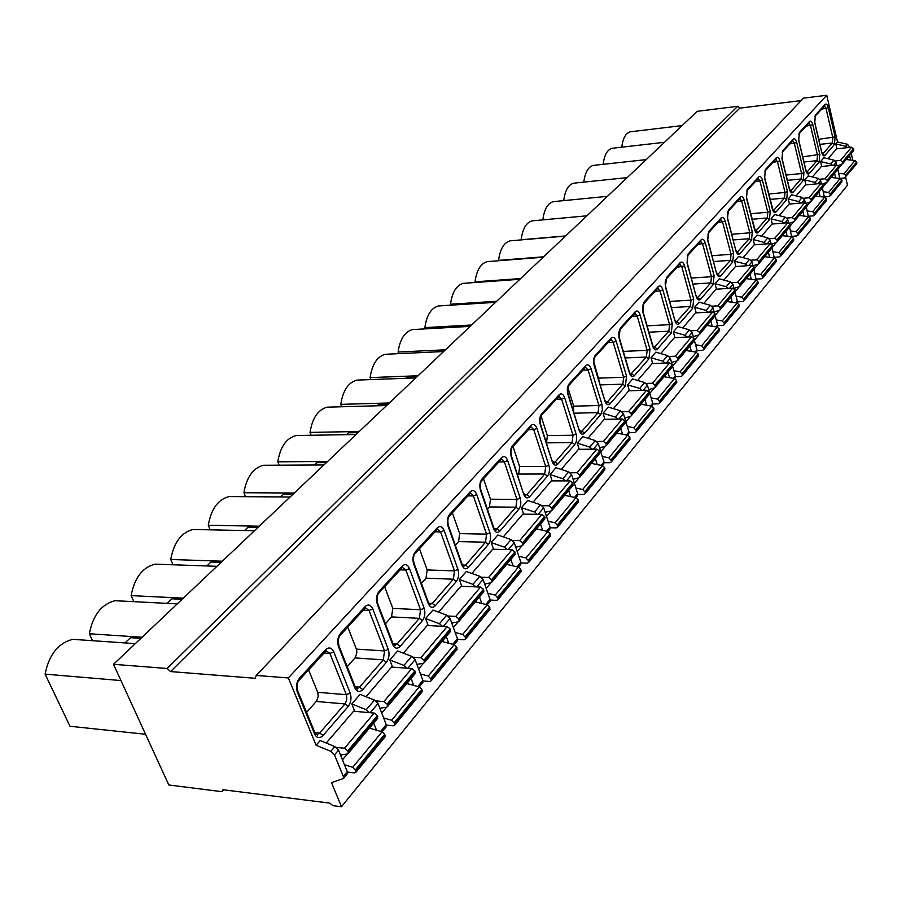<?xml version="1.0" encoding="UTF-8"?>
<svg xmlns="http://www.w3.org/2000/svg" width="902" height="902" viewBox="0 0 902 902"><rect width="100%" height="100%" fill="white"/><g stroke="black" fill="none" stroke-linecap="round" stroke-linejoin="round"><path stroke-width="1.35" d="M801.156 100.584L739.787 108.15L737.689 106.301L697.178 111.329L113.505 664.3L168.798 784.977L221.847 791.663L222.963 789.735L329.704 803.096L332.917 805.655L341.486 806.726L847.485 185.214L845.659 177.254M852.796 160.263L851.24 153.441M849.853 147.398L847.452 144.275L837.507 141.952L826.728 95.274L803.468 98.149L256.224 675.451L255.232 678.293L170.534 671.573L167.129 668.483L113.505 664.3M737.689 106.301L167.129 668.483M739.787 108.15L170.534 671.573M826.728 95.274L288.358 677.954L256.224 675.451M837.507 141.952L835.804 143.925L836.921 148.762M341.486 806.726L331.53 782.62L343.448 778.494L343.301 776.43L334.507 754.895L330.842 751.321L316.117 745.255L288.358 677.954M346.796 774.446L347.27 771.638L338.521 750.148L334.879 746.585L320.187 740.553L316.117 745.255M821.327 183.456L820.662 180.648L818.396 178.416L808.147 175.935L804.719 179.893L805.926 184.899M805.26 202.702L804.539 199.703L802.228 197.425L791.798 194.843L788.235 198.97L789.487 204.066M788.54 222.783L787.739 219.547L785.383 217.213L774.773 214.541L771.063 218.836L772.371 224.023M771.12 243.732L770.229 240.214L767.827 237.846L757.037 235.061L753.17 239.537L754.534 244.825M752.967 265.616L751.975 261.783L749.517 259.37L738.546 256.472L734.51 261.14L735.919 266.53M734.025 288.516L732.909 284.31L730.394 281.83L719.232 278.819L715.015 283.69L716.492 289.181M714.26 312.532L712.986 307.841L710.415 305.304L699.05 302.159L694.641 307.266L696.186 312.859M693.627 337.799L692.15 332.455L689.511 329.873L677.943 326.592L673.332 331.925L674.944 337.63M674.64 378.412L675.35 375.897L670.321 358.229L667.627 355.591L655.844 352.163L651.007 357.756L652.698 363.574M651.988 405.765L652.698 403.217L647.444 385.255L644.682 382.549L632.674 378.964L627.612 384.827L629.382 390.78M628.232 434.471L628.931 431.889L623.429 413.623L620.599 410.838L608.365 407.095L603.043 413.251L604.904 419.329M603.269 464.62L603.957 462.016L598.206 443.423L595.297 440.571L582.827 436.636L577.235 443.119L579.185 449.32M577.021 496.325L577.686 493.698L571.665 474.768L568.677 471.847L555.97 467.721L550.073 474.542L552.137 480.89M549.374 529.722L550.028 527.061L543.703 507.803L540.636 504.804L527.67 500.463L521.457 507.657L523.634 514.151M520.217 564.945L520.849 562.262L514.196 542.643L511.051 539.565L497.825 534.999L491.263 542.587L493.563 549.239M489.425 602.141L490.034 599.424L483.032 579.456L479.796 576.288L466.3 571.485L459.366 579.501L461.801 586.323M456.852 641.491L457.438 638.74L450.053 618.411L446.727 615.153L432.949 610.079L425.597 618.569L428.179 625.56M422.35 683.175L422.903 680.401L415.112 659.689L411.673 656.34L397.602 650.973L389.811 659.982L392.562 667.153M385.729 727.407L386.248 724.622L377.994 703.526L374.465 700.076L360.078 694.382L351.803 703.966L354.745 711.328M377.476 718.544L377.431 715.602L374.195 713.065L353.573 711.227L326.253 743.045M414.92 673.884L414.909 670.975L411.774 668.517L391.491 667.085L366.02 696.739M450.166 631.84L450.199 628.965L447.144 626.597L427.187 625.503L403.419 653.195M483.404 592.197L483.483 589.356L480.507 587.055L460.877 586.277L438.643 612.176M514.805 554.741L514.918 551.934L512.009 549.713L492.706 549.217L471.881 573.469M544.515 519.304L544.65 516.542L541.82 514.388L522.822 514.14L503.293 536.893M572.657 485.727L572.826 482.998L570.064 480.901L551.381 480.89L533.026 502.256M599.368 453.875L599.559 451.169L596.865 449.14L578.475 449.331L561.224 469.435M624.748 423.602L624.962 420.941L622.324 418.968L604.239 419.34L587.98 438.259M648.888 394.805L649.124 392.178L646.554 390.25L628.75 390.791L613.428 408.64M671.889 367.373L672.137 364.78L669.622 362.908L652.101 363.596L637.635 380.441M693.818 341.215L694.078 338.656L691.62 336.829L674.38 337.664L660.715 353.573M714.756 316.241L715.027 313.716L712.625 311.945L695.656 312.893L682.724 327.945M734.758 292.372L735.051 289.88L732.695 288.155L715.985 289.215L703.752 303.467M753.903 269.54L754.207 267.082L751.896 265.391L735.434 266.564L723.844 280.06M772.236 247.678L772.54 245.254L770.274 243.608L754.072 244.859L743.079 257.668M789.802 226.718L790.118 224.339L787.897 222.726L771.932 224.057L761.502 236.211M806.647 206.626L806.974 204.269L804.798 202.691L789.07 204.1L779.159 215.646M822.827 187.323L823.165 185L821.023 183.456L805.531 184.933L796.105 195.914M838.375 168.775L838.713 166.487L836.616 164.976L821.35 166.52L812.386 176.961M836.774 164.965L836.165 162.337L833.944 160.15L823.853 157.749L820.572 161.559L821.733 166.487M853.326 150.95L853.664 148.683L851.612 147.206L836.56 148.807L828.025 158.741M698.092 356.527L698.576 354.858L696.321 352.22L696.964 349.818L694.348 340.392M717.203 327.076L717.609 324.912L715.139 315.779M737.092 303.027L737.351 301.11L734.972 292.113M757.691 284.107L757.973 281.695L756.079 280.026L753.959 269.472M774.254 257.995L772.146 247.779M791.663 236.865L789.577 226.988M808.361 216.604L806.309 207.032M824.383 197.143L822.376 187.864M856.37 164.22L844.497 177.965L839.773 178.416L837.823 169.441M369.549 712.648L366.257 709.716L351.803 703.966M407.129 668.19L403.949 665.417L389.811 659.982M442.499 626.338L439.454 623.71L425.597 618.569M475.873 586.875L472.93 584.372L459.366 579.501M507.398 549.6L504.556 547.198L491.263 542.587M537.231 514.32L534.48 512.032L521.457 507.657M565.509 480.901L562.848 478.714L550.073 474.542M592.343 449.185L589.761 447.088L577.235 443.119M617.836 419.058L615.333 417.04L603.043 413.251M642.1 390.386L639.665 388.446L627.612 384.827M665.214 363.089L662.835 361.206L651.007 357.756M687.256 337.044L684.945 335.24L673.332 331.925M708.296 312.182L706.052 310.435L694.641 307.266M728.41 288.426L726.223 286.735L715.015 283.69M747.657 265.695L745.514 264.06L734.51 261.14M766.091 243.935L763.994 242.345L753.17 239.537M783.748 223.065L781.707 221.531L771.063 218.836M800.694 203.063L798.698 201.563L788.235 198.97M816.964 183.85L815.013 182.396L804.719 179.893M832.602 165.382L830.697 163.972L820.572 161.559M847.643 147.624L845.772 146.259L835.804 143.925M376.529 730.214L373.699 723.054M413.714 685.419L411.075 678.473M448.745 643.25L446.276 636.485M481.803 603.461L479.481 596.876M513.035 565.87L510.848 559.465M542.598 530.297L540.535 524.051M570.628 496.585L568.677 490.485M597.225 464.586L595.376 458.633M622.515 434.178L620.756 428.36M646.576 405.246L644.907 399.552M669.498 377.679L667.908 372.12M691.372 351.385L689.85 345.94M712.253 326.287L710.799 320.954M732.221 302.294L730.834 297.062M751.321 279.338L749.99 274.208M769.62 257.352L768.346 252.312M787.153 236.268L785.935 231.34M803.986 216.052L802.803 211.203M820.143 196.636L819.016 191.878M835.68 177.976L834.587 173.297M850.609 160.026L849.56 155.437M223.516 789.802L221.847 791.663M340.46 754.906L347.349 754.016L348.33 753.305L347.822 750.847L344.519 748.232L336.277 747.386M347.428 772.089L354.509 772.89L355.986 772.191L355.895 770.815L352.716 767.286L344.474 764.761M384.816 737.159L384.748 734.262L382.065 731.838L369.437 728.139M306.556 712.4L316.658 700.989L318.248 696.412L317.707 692.319L308.597 669.893M386.417 725.14L393.306 725.783L394.772 725.061L394.715 723.697L391.637 720.27L383.643 717.958M379.843 708.25L386.575 707.236L387.556 706.525L387.093 704.09L383.891 701.576L375.931 700.91M421.854 692.161L421.832 689.297L419.227 686.941L406.836 683.524M347.214 666.713L355.399 657.468L356.921 652.383L356.369 649.102L347.755 627.093M423.072 680.976L429.792 681.484L431.246 680.739L431.212 679.398L428.236 676.06L420.467 673.941M416.871 664.379L423.444 663.263L424.425 662.542L424.008 660.151L420.884 657.716L413.195 657.208M456.728 649.79L456.75 646.959L454.213 644.682L442.07 641.502M385.425 623.778L391.547 616.9L392.798 608.388L384.647 586.785M457.607 639.36L464.169 639.743L465.612 638.988L465.59 637.669L462.715 634.41L455.16 632.46M451.744 623.045L458.171 621.85L459.152 621.117L458.768 618.761L455.735 616.416L448.283 616.043M489.628 609.808L489.685 607.012L487.215 604.802L475.309 601.848M421.403 583.346L426.003 578.182L427.176 569.951L419.453 548.743M490.203 600.078L496.607 600.36L498.039 599.593L498.039 598.285L495.243 595.117L487.892 593.313M484.645 584.045L490.947 582.782L491.917 582.049L491.567 579.727L488.613 577.449L481.375 577.19M520.713 572.048L520.804 569.286L518.402 567.132L506.721 564.381M455.352 545.214L458.577 541.583L459.682 533.623L452.342 512.798M521.006 562.938L527.275 563.119L528.696 562.341L528.696 561.055L525.99 557.966L518.83 556.308M515.741 547.176L521.908 545.857L522.867 545.112L522.562 542.835L519.676 540.625L512.652 540.467M550.13 536.295L550.254 533.578L547.92 531.481L536.453 528.922M487.418 509.179L489.425 506.924L490.462 499.212L483.483 478.77M550.175 527.771L556.308 527.873L557.707 527.084L557.729 525.821L555.102 522.799L548.123 521.266M545.169 512.28L551.212 510.904L552.171 510.171L551.889 507.916L549.081 505.774L542.237 505.718M578.013 502.425L578.159 499.731L575.882 497.701L564.629 495.311M517.771 475.072L518.661 474.069L519.642 466.593L512.99 446.513M577.832 494.42L583.831 494.454L585.218 493.665L585.263 492.402L582.703 489.47L575.882 488.038M573.074 479.199L578.994 477.778L579.941 477.034L579.693 474.824L576.953 472.749L570.278 472.761M604.475 470.269L604.644 467.619L602.423 465.635L591.374 463.402M546.522 442.758L547.356 435.621L541.02 415.935M604.092 462.749L609.966 462.726L611.342 461.925L611.387 460.685L608.906 457.81L602.243 456.491M599.548 447.787L605.366 446.332L606.313 445.588L606.076 443.412L603.404 441.394L596.898 441.484M629.619 439.714L629.822 437.098L627.645 435.17L616.799 433.084M573.683 411.639L573.695 406.171L567.888 387.589M629.055 432.644L634.816 432.554L636.169 431.754L636.226 430.536L633.813 427.728L627.307 426.488M624.725 417.93L630.43 416.442L631.366 415.709L631.163 413.556L628.547 411.594L622.2 411.74M653.555 410.647L653.77 408.054L651.65 406.182L640.995 404.22M599.165 380.96L593.809 361.792M652.822 403.983L658.46 403.837L659.802 403.036L659.869 401.841L657.513 399.09L651.154 397.94M648.685 389.506L654.288 388.007L655.213 387.262L655.021 385.154L652.473 383.237L646.26 383.44M676.353 382.944L676.579 380.396L674.516 378.558L664.041 376.732M675.463 376.664L680.999 376.472L682.329 375.672L682.408 374.488L680.108 371.804L673.884 370.733M671.516 362.424L677.019 360.901L677.932 360.169L677.763 358.083L675.26 356.222L669.194 356.482M680.108 371.804L696.321 352.22L686.027 350.495M697.066 350.607L702.5 350.371L703.819 349.57L703.898 348.397L701.655 345.77L695.566 344.767M693.288 336.593L698.689 335.048L699.602 334.315L699.445 332.263L697.009 330.459L691.067 330.752M718.86 331.293L719.119 328.813L717.135 327.065L707.021 325.453M717.71 325.701L723.043 325.43L724.34 324.63L724.43 323.48L722.243 320.909L716.267 319.962M714.091 311.923L719.401 310.367L720.292 309.634L720.157 307.616L717.766 305.846L711.96 306.184M738.704 307.187L738.975 304.729L737.035 303.027L727.102 301.516M737.441 301.899L742.684 301.595L743.958 300.794L744.06 299.656L741.918 297.13L736.066 296.251M733.969 288.336L739.189 286.757L740.068 286.035L739.956 284.051L737.611 282.326L731.928 282.698M741.918 297.13L756.079 280.026L746.304 278.605M756.327 279.113L761.468 278.774L762.742 277.974L762.833 276.858L760.747 274.388L755.019 273.565M753.147 265.718L758.131 264.185L758.999 263.463L758.898 261.501L756.598 259.821L751.028 260.216M775.878 262.02L776.171 259.629L774.311 257.995L764.693 256.664M774.423 257.284L779.475 256.912L780.828 255.018L778.787 252.594L773.161 251.827M771.65 244.002L776.261 242.548L777.129 241.837L777.039 239.898L774.784 238.263L769.327 238.692M793.309 240.834L793.602 238.489L791.787 236.888L782.327 235.636M791.764 236.347L796.737 235.963L798.078 234.08L796.083 231.701L790.569 230.98M789.397 223.189L793.647 221.813L794.504 221.103L794.425 219.197L792.227 217.596L786.871 218.059M810.03 220.516L810.334 218.194L808.564 216.627L799.251 215.454M808.418 216.266L813.3 215.849L814.63 213.977L812.679 211.654L807.267 210.978M806.343 203.232L810.334 201.924L811.18 201.214L811.112 199.342L808.947 197.775L803.693 198.248M826.085 200.999L826.401 198.711L824.665 197.177L815.498 196.072M824.405 196.963L829.209 196.535L830.528 194.685L828.611 192.397L823.301 191.765M822.624 184.053L827.19 182.114L827.134 180.265L825.014 178.731L819.85 179.227M841.521 182.249L841.848 179.994L840.134 178.495L831.114 177.446M838.262 165.641L842.581 163.758L842.536 161.932L840.45 160.432L835.387 160.951M845.693 177.187L845.636 175.394L843.934 173.894L838.713 173.297M856.742 163.769L856.686 161.988L855.017 160.511L846.132 159.53M120.958 680.559L45.1 674.132L70.006 726.257L145.572 734.273M613.067 148.187L612.142 148.289C607.35 149.642 604.351 154.986 603.134 164.322M594.305 165.291L593.268 165.404C588.217 166.836 585.06 172.406 583.808 182.125M574.833 183.061L573.683 183.185C568.339 184.685 565.024 190.502 563.739 200.627M554.629 201.518L553.332 201.642C547.683 203.243 544.188 209.32 542.857 219.862M533.634 220.719L532.18 220.855C526.227 222.523 522.551 228.826 521.164 239.752L565.644 235.941M511.806 240.687L510.171 240.834C503.914 242.582 500.046 249.099 498.58 260.362L543.624 256.811M489.098 261.501L487.26 261.636C480.676 263.474 476.606 270.205 475.038 281.841L520.657 278.56M475.253 282.484L475.038 281.841M465.455 283.183L463.38 283.329C456.446 285.246 452.15 292.214 450.493 304.233L496.686 301.268M450.808 305.169L450.493 304.233M440.83 305.812L438.485 305.958C431.167 307.965 426.635 315.193 424.876 327.618L471.656 324.991M425.304 328.869L424.876 327.618M461.08 326.885L470.472 326.118M415.145 329.433L412.496 329.58C404.772 331.699 399.981 339.186 398.098 352.039L445.475 349.796M398.661 353.652L398.098 352.039M434.392 351.983L444.28 350.923M388.345 354.136L385.346 354.272C377.183 356.493 372.098 364.273 370.091 377.6L418.066 375.762M370.812 379.584L370.091 377.6M406.452 378.254L407.512 377.25L416.871 376.889M360.349 379.979L356.944 380.103C348.307 382.437 342.918 390.521 340.776 404.355L389.348 402.968M341.666 406.757L340.776 404.355M377.171 405.787L378.671 404.367L388.153 404.107M331.102 407.05L327.223 407.163C318.068 409.621 312.34 418.032 310.04 432.396L359.221 431.506M311.134 435.271L310.04 432.396M346.447 434.674L348.42 432.813L358.015 432.644M300.49 435.44L296.082 435.519C286.351 438.113 280.251 446.885 277.793 461.813L327.573 461.486M279.124 465.207L277.793 461.813M314.178 465.026L316.658 462.681L326.377 462.625M268.435 465.263L263.407 465.285C253.056 468.025 246.562 477.169 243.912 492.729L294.3 493.011M245.513 496.686L243.912 492.729M280.24 496.934L283.262 494.093L293.105 494.149M234.847 496.607L229.097 496.562C218.07 499.46 211.124 509.021 208.283 525.246L259.269 526.204M210.189 529.824L208.283 525.246M244.51 530.534L248.106 527.151L258.062 527.343M199.59 529.609L193.028 529.474C181.246 532.541 173.827 542.553 170.749 559.488L222.32 561.213M173.015 564.765L170.749 559.488M206.829 565.971L211.045 562.002L221.125 562.341M162.574 564.404L155.043 564.133C142.448 567.403 134.488 577.889 131.151 595.613L183.309 598.161M133.846 601.668L131.151 595.613M167.05 603.37L171.932 598.793L182.125 599.289M123.642 601.149L115.005 600.698C101.509 604.171 92.951 615.198 89.343 633.768L142.065 637.252M92.534 640.691L89.343 633.768M124.983 642.934L130.564 637.68L140.881 638.368M45.1 674.132C49.035 654.638 58.258 643.036 72.746 639.338L135.311 643.645M631.163 131.692L630.34 131.793C625.785 133.068 622.921 138.198 621.749 147.184M325.521 649.778C328.869 646.813 331.62 647.512 333.796 651.875L350.19 693.108C351.712 698.035 351.036 702.489 348.172 706.469L323.017 735.536C319.646 738.761 316.827 738.231 314.584 733.946L297.322 692.014C295.687 686.862 296.42 682.25 299.52 678.169L325.521 649.778L325.126 651.83M365.006 606.674C368.151 603.912 370.745 604.667 372.797 608.963L388.277 649.417C389.72 654.243 389.089 658.528 386.394 662.293L362.739 689.624C359.571 692.635 356.921 692.026 354.813 687.809L338.532 646.666C336.987 641.626 337.675 637.195 340.584 633.339L365.006 606.674L364.577 608.715M402.145 566.129C405.111 563.547 407.557 564.359 409.497 568.576L424.143 608.275C425.507 612.999 424.921 617.137 422.373 620.7L400.105 646.452C397.117 649.26 394.625 648.594 392.629 644.423L377.25 604.069C375.796 599.142 376.427 594.858 379.167 591.227L402.145 566.129L401.694 568.147M437.154 527.918C439.939 525.494 442.262 526.362 444.1 530.511L457.979 569.466C459.265 574.089 458.712 578.092 456.322 581.474L435.305 605.761C432.486 608.399 430.13 607.677 428.236 603.573L413.691 563.964C412.304 559.15 412.902 555.023 415.484 551.584L437.154 527.918L436.681 529.914M470.19 491.849C472.84 489.572 475.027 490.485 476.763 494.567L489.944 532.8C491.173 537.333 490.654 541.2 488.388 544.413L468.521 567.369C465.86 569.838 463.639 569.061 461.847 565.024L448.046 526.159C446.738 521.446 447.302 517.455 449.737 514.196L470.19 491.849L469.705 493.822M501.444 457.742C503.936 455.611 506.011 456.547 507.668 460.561L520.195 498.096C521.367 502.538 520.871 506.281 518.729 509.348L499.922 531.075C497.408 533.398 495.299 532.575 493.597 528.606L480.507 490.451C479.266 485.84 479.785 481.984 482.085 478.872L501.444 457.742L500.926 459.693M531.03 425.451C533.398 423.433 535.36 424.402 536.938 428.36L548.867 465.218C549.983 469.559 549.521 473.2 547.48 476.109L529.666 496.709C527.275 498.896 525.28 498.039 523.656 494.127L511.208 456.671C510.025 452.15 510.521 448.418 512.697 445.464L531.03 425.451L530.5 427.379M559.082 394.817C561.337 392.922 563.209 393.915 564.708 397.805L576.074 433.997C577.133 438.271 576.705 441.788 574.777 444.573L557.853 464.124C555.587 466.187 553.693 465.285 552.148 461.441L540.298 424.662C539.17 420.242 539.633 416.623 541.696 413.804L559.082 394.817L558.552 396.722M585.736 365.727C587.867 363.946 589.649 364.96 591.081 368.783L601.938 404.333L602.401 410.049L600.698 414.604L584.62 433.185C582.478 435.125 580.663 434.212 579.197 430.423L567.888 394.298C566.817 389.968 567.257 386.451 569.207 383.767L585.736 365.727L585.184 367.61M611.071 338.07C613.101 336.378 614.803 337.416 616.167 341.182L626.54 376.111L625.379 386.079L610.079 403.769C608.027 405.607 606.302 404.66 604.904 400.928L594.114 365.457C593.076 361.206 593.493 357.79 595.354 355.219L611.071 338.07L610.519 339.93M635.188 311.742C637.128 310.141 638.751 311.19 640.059 314.899L649.981 349.221L648.876 358.917L634.298 375.773C632.347 377.51 630.701 376.54 629.37 372.864L619.054 338.013L620.226 328.069L635.188 311.742L634.636 313.569M658.189 286.633C660.038 285.122 661.583 286.193 662.835 289.835L672.34 323.581L671.302 333.007L657.389 349.085C655.528 350.731 653.961 349.75 652.676 346.131L642.799 311.878L643.915 302.215L658.189 286.633L657.626 288.448M680.131 262.685C681.889 261.253 683.378 262.335 684.573 265.921L693.694 299.092L692.702 308.27L679.42 323.626C677.639 325.182 676.139 324.19 674.91 320.627L665.451 286.96L666.51 277.545L680.131 262.685L679.567 264.478M701.091 239.808C702.771 238.444 704.191 239.537 705.341 243.066L714.102 275.685L713.155 284.637L700.459 299.306C698.757 300.794 697.325 299.78 696.152 296.273L687.076 263.17L688.079 254.003L701.091 239.808L700.516 241.567M721.126 217.923C722.75 216.638 724.103 217.732 725.208 221.204L733.619 253.282L732.728 262.008L720.574 276.057C718.95 277.466 717.575 276.44 716.447 272.99L707.732 240.428L708.69 231.51L721.126 217.923L720.563 219.671M740.317 196.986C741.861 195.757 743.169 196.85 744.229 200.278L752.313 231.837L751.467 240.349L739.832 253.8C738.276 255.142 736.957 254.105 735.874 250.711L727.497 218.69L728.399 209.986L740.317 196.986L739.741 198.699M758.695 176.916C760.183 175.743 761.435 176.848 762.449 180.231L770.24 211.282L769.429 219.592L758.278 232.49C756.778 233.765 755.515 232.716 754.478 229.367L746.416 197.865L747.284 189.375L758.695 176.916L758.131 178.619M776.329 157.67C777.749 156.565 778.956 157.67 779.937 160.996L787.435 191.551L786.668 199.669L775.957 212.049C774.525 213.255 773.307 212.218 772.315 208.903L764.558 177.908L765.381 169.621L776.329 157.67L775.754 159.35M793.241 139.201C794.617 138.141 795.767 139.258 796.714 142.527L803.953 172.62L803.208 180.547L792.926 192.43C791.561 193.592 790.389 192.532 789.419 189.273L781.955 158.775L782.733 150.679L793.241 139.201L792.666 140.859M809.5 121.466C810.808 120.451 811.924 121.567 812.837 124.792L819.817 154.411L819.117 162.168L809.229 173.59C807.91 174.695 806.783 173.635 805.858 170.433L798.653 140.396L799.397 132.481L809.5 121.466L808.925 123.1M825.116 104.406C826.379 103.448 827.45 104.553 828.34 107.733L835.083 136.912L834.406 144.5L824.902 155.482C823.627 156.531 822.545 155.482 821.654 152.314L814.698 122.74L815.408 115.005L825.116 104.406L824.541 106.019L826.063 108.601L832.817 137.769L832.354 143.023L822.556 154.219M347.27 771.638L343.301 776.43M386.248 724.622L380.61 731.409M422.903 680.401L417.806 686.557M457.438 638.74L452.827 644.31M490.034 599.424L485.862 604.464M520.849 562.262L517.072 566.817M550.028 527.061L546.601 531.188M577.686 493.698L574.597 497.43M603.957 462.016L601.16 465.387M628.931 431.889L626.405 434.933M652.698 403.217L650.432 405.956M675.35 375.897L673.309 378.344M696.964 349.818L695.138 352.017M717.609 324.912L715.985 326.885M737.351 301.11L735.908 302.846M756.248 278.312L754.963 279.857M774.344 256.484L773.217 257.848M791.697 235.557L790.704 236.741M808.35 215.465L807.493 216.491M824.338 196.174L823.616 197.053M839.717 177.626L839.097 178.37M334.879 746.585L330.842 751.321M374.465 700.076L366.257 709.716M411.673 656.34L403.949 665.417M446.727 615.153L439.454 623.71M479.796 576.288L472.93 584.372M511.051 539.565L504.556 547.198M540.636 504.804L534.48 512.032M568.677 471.847L562.848 478.714M595.297 440.571L589.761 447.088M620.599 410.838L615.333 417.04M644.682 382.549L639.665 388.446M667.627 355.591L662.835 361.206M689.511 329.873L684.945 335.24M710.415 305.304L706.052 310.435M730.394 281.83L726.223 286.735M749.517 259.37L745.514 264.06M767.827 237.846L763.994 242.345M785.383 217.213L781.707 221.531M802.228 197.425L798.698 201.563M818.396 178.416L815.013 182.396M833.944 160.15L830.697 163.972M847.452 144.275L845.772 146.259M338.521 750.148L334.507 754.895M377.994 703.526L370.226 712.704M415.112 659.689L407.873 668.247M450.053 618.411L443.31 626.383M483.032 579.456L476.73 586.909M514.196 542.643L508.3 549.622M543.703 507.803L538.167 514.332M571.665 474.768L566.467 480.901M598.206 443.423L593.324 449.185M623.429 413.623L618.851 419.035M647.444 385.255L643.126 390.363M670.321 358.229L666.251 363.044M692.15 332.455L688.305 336.998M712.986 307.841L709.355 312.126M732.909 284.31L729.481 288.358M751.975 261.783L748.728 265.616M770.229 240.214L767.162 243.844M787.739 219.547L784.83 222.974M804.539 199.703L801.777 202.961M820.662 180.648L818.046 183.737M836.165 162.337L833.685 165.269M849.639 146.428L848.714 147.511M344.519 748.232L374.195 713.065M355.895 770.815L385.154 735.299M355.467 769.767L384.748 734.262M352.716 767.286L386.349 726.662M342.467 759.834L347.349 754.016M340.9 755.977L341.959 754.715M348.251 751.896L377.837 716.639M347.822 750.847L377.431 715.602M299.52 678.169L299.599 679.736L326.163 650.793L329.929 653.465L346.582 695.307L346.684 700.29L344.959 703.943L319.748 732.965L317.583 734.352L315.576 733.991M333.796 651.875L329.929 653.465L323.998 653.059M350.19 693.108L346.368 694.687L317.707 692.319M348.172 706.469L344.959 703.943L316.286 701.463M323.017 735.536L319.748 732.965L315.046 732.492M314.584 733.946L314.64 732.063M297.322 692.014L297.457 690.199M315.711 734.172L317.583 734.352L317.47 735.04L315.069 733.089L297.818 691.18C296.6 685.565 297.186 681.743 299.599 679.736L299.092 680.255M394.715 723.697L422.215 690.312M394.309 722.671L421.832 689.297M391.637 720.27L422.97 682.419M381.715 713.031L386.575 707.236M380.238 709.243L381.253 708.036M387.488 705.127L415.303 671.99M387.093 704.09L414.909 670.975M383.891 701.576L411.774 668.517M340.584 633.339L340.629 634.884L365.445 607.801L369.053 610.485L384.579 650.94L383.271 659.858L359.571 687.132L357.609 688.406L355.873 688.136M372.797 608.963L369.053 610.485L363.224 610.192M388.277 649.417L384.579 650.94L356.369 649.102M386.394 662.293L383.271 659.858L355.038 657.919M362.739 689.624L359.571 687.132L355.275 686.794M354.813 687.809L354.881 686.095M338.532 646.666L338.667 645.031M355.974 688.271L357.609 688.406L357.575 689.072L355.253 687.031L338.983 645.911C337.822 640.521 338.363 636.846 340.629 634.884L340.122 635.414M431.212 679.398L457.111 647.952M430.829 678.394L456.75 646.959M428.236 676.06L457.483 640.736M418.618 669.025L423.444 663.263M417.22 665.304L418.19 664.154M424.391 661.166L450.572 629.968M424.008 660.151L450.199 628.965M420.884 657.716L447.144 626.597M379.167 591.227L379.19 592.749L402.416 567.347L405.877 570.053L420.569 609.741L419.34 618.344L397.015 644.039L395.223 645.189L393.734 645.009M409.497 568.576L405.877 570.053L400.138 569.85M424.143 608.275L420.569 609.741L392.798 608.388M422.373 620.7L419.34 618.344L391.547 616.9M400.105 646.452L397.015 644.039L393.046 643.791M392.629 644.423L392.697 642.889M377.25 604.069L377.374 602.581M393.813 645.11L395.223 645.189L393.024 643.735L377.656 603.382C376.517 598.342 377.025 594.801 379.19 592.749L378.682 593.279M465.59 637.669L490.034 607.993M465.229 636.677L489.685 607.012M462.715 634.41L487.215 604.802M453.379 627.567L458.171 621.85M452.06 623.925L452.996 622.808M459.129 619.764L483.822 590.336M458.768 618.761L483.483 589.356M455.735 616.416L480.507 587.055M415.484 551.584L415.484 553.084L437.369 529.26L440.593 531.932L454.507 570.876L453.356 579.197L432.295 603.438L429.397 604.363M444.1 530.511L440.593 531.932L434.944 531.819M457.979 569.466L454.507 570.876L427.176 569.951M456.322 581.474L453.356 579.197L426.003 578.182M435.305 605.761L432.295 603.438L428.743 603.269M428.236 603.573L428.326 602.175M413.691 563.964L413.815 562.622M429.453 604.43L430.671 604.487L428.608 602.942L414.063 563.344C412.969 558.518 413.443 555.102 415.484 553.084L414.988 553.614M498.039 598.285L521.13 570.244M497.69 597.304L520.804 569.286M495.243 595.117L520.837 564.201M486.189 588.454L490.936 582.782M484.926 584.868L485.828 583.808M491.906 580.708L515.245 552.903M491.567 579.727L514.918 551.934M488.613 577.449L512.009 549.713M449.737 514.196L449.715 515.673L470.416 493.18M470.483 493.168L473.37 495.931L486.584 534.164L485.502 542.203L465.59 565.114L463.03 566.005M476.763 494.567L473.37 495.931L467.811 495.897M489.944 532.8L486.584 534.164L459.682 533.623M488.388 544.413L485.502 542.203L458.577 541.583M468.521 567.369L465.59 565.114L462.41 565.013M461.847 565.024L461.925 563.75M448.046 526.159L448.17 524.941M463.064 566.039L464.102 566.073L462.174 564.449L448.395 525.595C447.369 520.95 447.809 517.635 449.715 515.673L449.219 516.192M528.696 561.055L550.57 534.514M528.38 560.097L550.254 533.578M525.99 557.966L549.995 528.978M517.196 551.472L521.908 545.857M516 547.954L516.857 546.939M522.889 543.793L544.966 517.489M522.562 542.835L544.65 516.542M519.676 540.625L541.82 514.388M501.636 459.118L504.376 461.88L516.936 499.415L515.921 507.195L497.07 528.888L494.803 529.722M507.668 460.561L504.376 461.88L498.896 461.914M520.195 498.096L516.936 499.415L490.462 499.212M518.729 509.348L515.921 507.195L489.425 506.924M499.922 531.075L497.07 528.888L494.228 528.831M493.597 528.606L493.687 527.444M480.507 490.451L480.619 489.335M482.085 478.872L481.555 480.856M557.729 525.821L578.453 500.655M557.425 524.874L578.159 499.731M555.102 522.799L577.641 495.581M546.544 516.474L551.212 510.904M545.417 513.024L546.24 512.032M552.204 508.863L573.12 483.934M551.889 507.916L572.826 482.998M549.081 505.774L570.064 480.901M512.697 445.464L512.64 446.896L530.962 426.872L533.736 429.634L545.699 466.481L544.74 474.024L526.881 494.589L524.863 495.378L525.922 495.965L523.746 493.067M536.938 428.36L533.736 429.634L528.358 429.724M548.867 465.218L545.699 466.481L519.642 466.593M547.48 476.109L544.74 474.024L518.661 474.069M529.666 496.709L526.881 494.589L524.333 494.567M523.656 494.127L511.321 455.657M511.208 456.671L511.49 456.198C510.543 451.823 510.927 448.722 512.64 446.896L512.156 447.415M585.263 492.402L604.926 468.533M584.97 491.489L604.644 467.619M582.703 489.47L603.889 463.876M574.371 483.292L578.994 477.778M573.289 479.898L574.089 478.951M579.986 475.749L599.841 452.094M579.693 474.824L599.559 451.169M576.953 472.749L596.865 449.14M558.947 396.294L561.596 399.034L572.995 435.226L572.093 442.544L555.136 462.061L553.354 462.816L554.335 463.369L552.238 460.471M564.708 397.805L561.596 399.034L556.297 399.191M576.074 433.997L572.995 435.226L547.356 435.621M574.777 444.573L572.093 442.544L546.567 442.871M557.853 464.124L555.136 462.061L552.87 462.072M552.148 461.441L540.399 423.737M540.298 424.662L540.557 424.233C539.644 420.016 539.994 417.017 541.628 415.224L541.155 415.732M541.696 413.804L541.628 415.224L558.924 396.316M611.387 460.685L630.081 437.989M611.105 459.783L629.822 437.098M608.906 457.81L628.841 433.727M600.788 451.789L605.366 446.332M599.762 448.452L600.529 447.539M606.358 444.325L625.233 421.843M606.076 443.412L624.962 420.941M603.404 441.394L622.324 418.968M585.533 367.238L588.059 369.978L598.939 405.528L598.082 412.631L581.97 431.179L580.392 431.889L581.305 432.419L579.287 429.532M591.081 368.783L588.059 369.978L582.839 370.181M601.938 404.333L598.939 405.528L573.695 406.171M600.698 414.604L598.082 412.631L574.168 413.184M584.62 433.185L581.97 431.179L579.941 431.212M579.197 430.423L568.001 393.452M567.888 394.298L568.136 393.903C567.257 389.788 567.595 386.868 569.128 385.165L568.666 385.661M569.207 383.767L569.128 385.165L585.511 367.261M636.226 430.536L654.018 408.933M635.966 429.645L653.77 408.054M633.813 427.728L652.597 405.032M625.909 421.843L630.43 416.442M624.917 418.562L625.661 417.682M631.423 414.458L649.384 393.058M631.163 413.556L649.124 392.178M628.547 411.594L646.554 390.25M595.354 355.219L595.264 356.606L610.992 339.423L613.225 342.343L623.632 377.273L622.82 384.173L607.474 401.818L606.088 402.484L606.945 402.991L604.983 400.116M616.167 341.182L613.225 342.343L608.095 342.58M626.54 376.111L623.632 377.273L598.781 378.141M625.379 386.079L622.82 384.173L600.36 384.906M610.079 403.769L607.474 401.818L605.682 401.875M604.904 400.928L594.215 364.679M594.114 365.457L594.328 365.084C593.482 361.127 593.798 358.297 595.264 356.606L594.813 357.102M659.869 401.841L676.827 381.253M659.621 400.962L676.579 380.396M657.513 399.09L675.237 377.679M649.812 393.34L654.288 388.007M648.865 390.126L649.587 389.269M655.28 386.033L672.385 365.648M655.021 385.154L672.137 364.78M652.473 383.237L669.622 362.908M634.895 313.287L619.685 329.918M634.94 313.287L637.195 316.016L647.14 350.348L646.384 357.057L630.532 374.488M640.059 314.899L637.195 316.016L632.144 316.298M649.981 349.221L647.14 350.348L623.316 351.397M648.876 358.917L646.384 357.057L625.255 357.936M634.298 375.773L631.761 373.879L630.16 373.935M629.37 372.864L629.449 372.12M619.054 338.013L619.144 337.292M620.226 328.069L620.125 329.433C618.727 331.045 618.445 333.796 619.257 337.675L629.573 372.515L631.332 374.984L630.521 374.477M682.408 374.488L698.576 354.858M682.16 373.631L698.34 354.001M672.588 366.178L677.019 360.901M671.686 363.01L672.385 362.187M678.011 358.951L694.314 339.513M677.763 358.083L694.078 338.656M675.26 356.222L691.62 336.829M657.896 288.212L660.038 290.929L669.577 324.664L668.844 331.192L653.826 347.811M662.835 289.835L660.038 290.929L655.066 291.245M672.34 323.581L669.577 324.664L647.106 325.836M671.302 333.007L668.844 331.192L648.944 332.195M657.389 349.085L654.908 347.236L653.488 347.304M652.676 346.131L652.755 345.443M642.799 311.878L642.9 311.213M643.915 302.215L643.374 304.03M703.898 348.397L719.345 329.647M703.661 347.552L719.119 328.813M701.655 345.77L717.473 326.659M694.382 340.189L698.689 335.048M693.446 337.156L694.123 336.356M699.681 333.12L715.263 314.561M699.445 332.263L715.027 313.716M697.009 330.459L712.625 311.945M679.792 264.275L681.844 266.981L690.988 300.14L690.301 306.5L676.038 322.364L676.759 322.837L674.989 319.996M684.573 265.921L676.951 267.33M693.694 299.092L690.988 300.14L669.78 301.426M692.702 308.27L690.301 306.5L671.516 307.593M679.42 323.626L676.985 321.822L675.733 321.89M674.91 320.627L665.541 286.34M665.451 286.96L665.631 286.667C664.875 282.969 665.135 280.375 666.386 278.876L665.969 279.338M666.51 277.545L666.398 278.865L679.77 264.252M724.43 323.48L739.189 305.553M724.205 322.645L738.975 304.729M722.243 320.909L737.205 302.824M715.32 315.226L719.401 310.367M714.237 312.464L714.891 311.686M720.382 308.45L735.265 290.715M720.157 307.616L735.051 289.88M717.766 305.846L732.695 288.155M700.719 241.409L702.681 244.092L711.464 276.711L710.81 282.901L697.246 298.043L697.934 298.517L696.22 295.687M705.341 243.066L697.866 244.476M714.102 275.685L711.464 276.711L691.394 278.064M713.155 284.637L710.81 282.901L693.04 284.074M700.459 299.306L696.964 297.626M696.152 296.273L687.155 262.606M687.076 263.17L687.549 255.762M688.079 254.003L687.955 255.3L700.707 241.364M744.06 299.656L758.176 282.506M743.834 298.833L757.973 281.695M735.322 291.369L739.189 286.757M734.251 288.685L734.747 288.099M740.17 284.874L754.41 267.905M739.956 284.051L754.207 267.082M737.611 282.326L751.896 265.391M720.721 219.536L722.615 222.208L731.048 254.285L730.428 260.328L717.518 274.794L718.184 275.268L716.526 272.438M725.208 221.204L717.868 222.614M733.619 253.282L731.048 254.285L712.039 255.706M732.728 262.008L730.428 260.328L713.606 261.557M720.574 276.057L717.27 274.411M716.447 272.99L707.822 239.909M707.732 240.428L708.16 233.235M708.69 231.51L708.555 232.784L720.732 219.479M762.833 276.858L776.363 260.43M762.63 276.046L776.171 259.629M760.747 274.388L774.311 257.995M754.455 268.548L758.12 264.185M759.101 262.313L772.743 246.066M758.898 261.501L772.54 245.254M756.598 259.821L770.274 243.608M739.877 198.598L741.692 201.247L749.81 232.817L749.212 238.703L736.923 252.549L737.554 253.022L735.942 250.204M744.229 200.278L737.013 201.687M752.313 231.837L749.81 232.817L731.781 234.283M751.467 240.349L749.212 238.703L733.27 239.977M739.832 253.8L736.697 252.199M735.874 250.711L727.576 218.205M727.497 218.69L727.88 211.677M728.399 209.986L728.264 211.248L739.899 198.53M780.828 255.018L793.805 239.267M780.625 254.217L793.602 238.489M778.787 252.594L791.787 236.888M772.788 246.697L776.261 242.548M777.242 240.699L790.31 225.128M777.039 239.898L790.118 224.339M774.784 238.263L787.897 222.726M758.221 178.54L759.98 181.178L767.782 212.229L767.219 217.98L755.493 231.228M762.449 180.231L755.369 181.629M770.24 211.282L767.782 212.229L750.667 213.729M769.429 219.592L767.219 217.98L752.088 219.287M758.278 232.49L755.29 230.912M747.284 189.375L746.777 191.044M798.078 234.08L810.526 218.972M797.887 233.291L810.334 218.194M796.083 231.701L808.564 216.627M790.355 225.759L793.647 221.813M794.617 219.987L807.166 205.047M794.425 219.197L806.974 204.269M792.227 217.596L804.798 202.691M775.821 159.293L777.513 161.92L785.033 192.476L784.492 198.102L773.296 210.786M779.937 160.996L772.969 162.394M787.435 191.551L785.033 192.476L768.763 194.009M786.668 199.669L784.492 198.102L770.116 199.421M775.957 212.049L773.127 210.504M765.381 169.621L764.873 171.267M814.63 213.977L826.582 199.477M814.45 213.21L826.401 198.711M812.679 211.654L824.665 197.177M807.2 205.667L810.334 201.924M811.304 200.109L823.346 185.767M811.112 199.342L823.165 185M808.947 197.775L821.023 183.456M792.711 140.836L794.346 143.429L801.596 173.522L801.089 179.013L790.389 191.168M796.714 142.527L789.87 143.925M803.953 172.62L801.596 173.522L786.104 175.056M803.208 180.547L801.089 179.013L787.401 180.344M792.926 192.43L790.231 190.92M782.733 150.679L782.237 152.291M830.528 194.685L842.017 180.738M830.347 193.93L841.848 179.994M828.611 192.397L840.134 178.495M823.368 186.376L826.356 182.813M827.314 181.031L838.883 167.242M827.134 180.265L838.713 166.487M825.014 178.731L836.616 164.976M808.936 123.089L810.515 125.671L817.516 155.291L817.02 160.669L806.794 172.327M812.837 124.792L806.106 126.179M819.817 154.411L802.746 156.847M819.117 162.168L817.02 160.669L803.986 162.01M809.229 173.59L806.659 172.113M799.397 132.481L798.913 134.071M845.817 176.138L856.855 162.721M845.636 175.394L856.686 161.988M843.934 173.894L855.017 160.511M838.916 167.84L841.758 164.457M842.705 162.687L853.833 149.428M842.536 161.932L853.664 148.683M840.45 160.432L851.612 147.206M828.34 107.733L821.722 109.119M835.083 136.912L818.734 139.314M834.406 144.5L832.354 143.023L819.929 144.365M824.902 155.482L822.444 154.028M815.408 115.005L814.934 116.561M347.405 773.702L343.448 778.494M490.045 601.397L487.227 604.802M696.84 351.588L696.321 352.22M385.233 736.652L355.986 772.191M377.904 718.037L348.33 753.305M422.271 691.654L394.772 725.061M415.348 673.377L387.556 706.525M457.145 649.282L431.246 680.739M450.594 631.332L424.425 662.542M490.045 609.301L465.612 638.988M483.833 591.678L459.152 621.117M521.13 571.541L498.039 599.593M515.234 554.234L491.917 582.049M550.547 535.788L528.696 562.341M544.943 518.797L522.867 545.112M501.388 459.197L482.051 480.338C480.236 482.232 479.83 485.434 480.811 489.933L493.901 528.076L495.953 530.353L494.815 529.756M578.43 501.918L557.707 527.084M573.086 485.22L552.171 510.171M604.881 469.773L585.218 493.665M599.796 453.368L579.941 477.034M630.036 439.218L611.342 461.925M625.165 423.094L606.313 445.588M653.961 410.139L636.169 431.754M649.305 394.298L631.366 415.709M676.759 382.448L659.802 403.036M672.306 366.877L655.213 387.262M698.498 356.031L682.329 375.672M694.236 340.719L677.932 360.169M653.815 347.8L654.581 348.296L652.868 345.804L642.991 311.562C642.213 307.762 642.483 305.09 643.814 303.546L657.851 288.2M719.255 330.808L703.819 349.57M715.162 315.745L699.602 334.315M739.099 306.703L724.34 324.63M735.175 291.887L720.292 309.634M758.086 283.634L743.958 300.794M754.309 269.055L740.068 286.035M776.261 261.546L762.742 277.974M772.631 247.193L758.999 263.463M793.692 240.372L780.726 256.123M790.197 226.244L777.129 241.837M755.436 231.239L746.552 197.651L747.104 190.626L758.266 178.461M810.413 220.054L797.977 235.174M807.042 206.152L794.504 221.103M773.206 210.809L764.682 177.705L765.189 170.85L775.878 159.214M826.469 200.537L814.517 215.059M823.222 186.861L811.18 201.214M790.253 191.213L790.964 191.664L789.532 189.082L782.068 158.583L782.541 151.886L792.79 140.735M841.904 181.798L830.415 195.745M838.759 168.313L827.19 182.114M806.625 172.383L807.358 172.823L805.96 170.241L798.766 140.216L799.206 133.676L809.026 122.988M853.709 150.487L842.581 163.758M822.365 154.287L823.109 154.727L821.756 152.134L814.799 122.571L815.216 116.178L824.642 105.917M664.515 142.279L612.142 148.289M646.215 159.609L593.268 165.404M627.217 177.615L573.683 183.185M607.452 196.332L553.332 201.642M586.898 215.815L532.18 220.855M565.486 236.099L510.171 240.834M543.173 257.239L487.26 261.636M519.89 279.293L463.38 283.329M495.593 302.317L438.485 305.958M470.19 326.377L412.496 329.58M443.626 351.543L385.346 354.272M415.811 377.904L356.944 380.103M386.642 405.528L327.223 407.163M356.053 434.516L296.082 435.519M323.908 464.97L263.407 465.285M290.094 497.002L229.097 496.562M254.477 530.748L193.028 529.474M216.92 566.321L155.043 564.133M177.254 603.9L115.005 600.698M682.126 125.592L630.34 131.793"/></g></svg>
